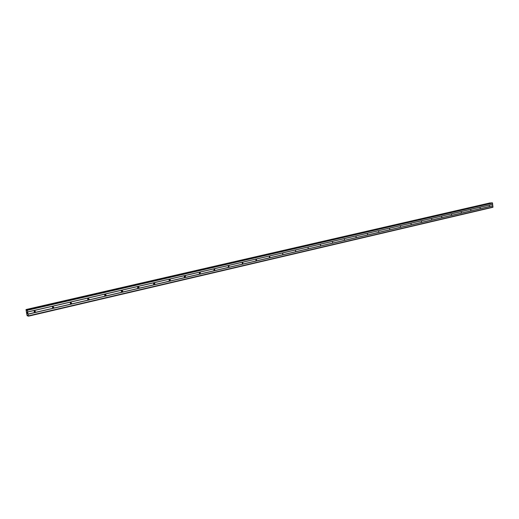 <?xml version="1.0" encoding="UTF-8"?>
<svg xmlns="http://www.w3.org/2000/svg" width="519" height="519" viewBox="0 0 519 519"><rect width="100%" height="100%" fill="white"/><g stroke="black" fill="none" stroke-linecap="round" stroke-linejoin="round"><path stroke-width="0.78" d="M489.404 206.393L489.261 205.264L489.404 206.393M480.211 208.534L480.062 207.399L480.211 208.534M470.863 210.714L470.707 209.566L470.863 210.714M461.346 212.926L461.19 211.771L461.346 212.926M451.666 215.184L451.504 214.016L451.666 215.184M441.812 217.474L441.65 216.3L441.812 217.474M431.776 219.816L431.613 218.629L431.776 219.816M421.564 222.19L421.402 220.997L421.564 222.19M411.165 224.617L410.996 223.41L411.165 224.617M400.571 227.082L400.402 225.862L400.571 227.082M389.782 229.593L389.607 228.366L389.782 229.593M378.792 232.155L378.611 230.916L378.792 232.155M367.595 234.763L367.407 233.511L367.595 234.763M356.177 237.417L355.989 236.158L356.177 237.417M344.545 240.128L344.35 238.857L344.545 240.128M332.679 242.892L332.484 241.607L332.679 242.892M320.586 245.708L320.385 244.41L320.586 245.708M308.247 248.582L308.046 247.271L308.247 248.582M295.661 251.514L295.454 250.19L295.661 251.514M282.823 254.505L282.608 253.168L282.823 254.505M269.718 257.554L269.348 257.502L269.497 256.211L269.861 256.256L269.718 257.554M256.341 260.674L255.932 260.603L256.114 259.312L256.516 259.377L256.341 260.674M242.684 263.853L242.23 263.756L242.457 262.478L242.905 262.569L242.684 263.853M228.736 267.097L228.23 266.967L228.503 265.709L229.002 265.838L228.736 267.097M214.49 270.418L213.925 270.237L214.25 269.017L214.814 269.186L214.49 270.418M199.938 273.805L199.309 273.565L199.692 272.391L200.321 272.624L199.938 273.805M185.069 277.269L184.368 276.951L184.816 275.836L185.51 276.147L185.069 277.269M169.862 280.811L169.11 280.39L169.609 279.365L170.368 279.773L169.862 280.811M154.325 284.431L153.514 283.893L154.065 282.965L154.87 283.491L154.325 284.431M138.43 288.129L137.587 287.468L138.164 286.65L139.014 287.299L138.43 288.129M122.179 291.918L121.31 291.127L121.907 290.419L122.769 291.198L122.179 291.918M105.545 295.791L104.676 294.883L105.266 294.279L106.136 295.175L105.545 295.791M88.522 299.755L87.666 298.743L88.236 298.224L89.106 299.223L88.522 299.755M71.103 303.81L70.253 302.707L70.805 302.266L71.661 303.362L71.103 303.81M53.256 307.968L52.425 306.787L52.957 306.405L53.794 307.579L53.256 307.968M34.987 312.224L34.17 310.972L34.676 310.641L35.493 311.88L34.987 312.224M214.016 269.127L214.814 269.186M154.013 282.978L154.137 283.406M137.645 287.104L137.587 287.5M121.459 290.718L121.342 291.425M104.903 294.481L104.728 295.389M87.958 298.354L87.724 299.424M70.616 302.337L70.325 303.537L70.623 302.33M52.86 306.431L52.575 307.657M34.734 310.881L34.423 311.848M27.066 312.989L27.436 313.586M27.462 313.658L27.345 313.067M27.001 312.542L26.936 312.075M26.923 312.003L27.28 312.71M27.228 312.574L27.124 312.016M491.714 202.832L26.852 309.772L26.741 310.485L26.015 309.545L26.962 315.221L27.403 315.902L27.663 315.234L28.402 316.201L27.345 310.291L26.865 309.772L491.694 202.838M490.507 203.111L26.015 309.545L490.079 202.91M27.41 315.902L27.935 315.779L27.41 315.902M28.402 316.201L492.868 207.289L492.544 203.078L491.74 202.825M34.604 310.66L34.189 311.971M52.828 306.444L52.477 307.709M88.003 298.321L87.756 299.469M104.987 294.403L104.786 295.486M121.582 290.582L121.42 291.594M137.807 286.851L137.678 287.779M153.676 283.212L153.566 284.049M170.368 279.773L169.194 279.65L169.11 280.39M184.368 276.192L184.303 276.802M27.345 310.291L492.544 203.078M27.669 311.925L492.693 204.233M27.15 309.849L492.291 202.799M26.404 310.128L26.806 310.038M26.385 310.09L26.806 309.992M28.435 315.831L493.05 206.99M28.117 314.196L492.901 205.835M28.058 314.073L492.829 205.758M27.656 312.029L492.648 204.317M26.184 309.642L490.41 202.929M26.158 309.584L490.371 202.89M27.41 315.857L27.916 315.74M35.493 311.88L34.63 311.647M53.794 307.579L52.88 307.358M71.661 303.362L70.701 303.154M89.106 299.223L88.107 299.041M106.136 295.175L105.098 295M122.769 291.198L121.693 291.036M139.014 287.299L137.898 287.156M154.87 283.491L153.728 283.361M185.51 276.147L184.459 276.056M200.321 272.624L199.4 272.553M229.002 265.838L228.308 265.799M242.905 262.569L242.295 262.536M256.516 259.377L255.99 259.357M269.861 256.256L269.4 256.243M282.933 253.207L282.531 253.194M295.746 250.216L295.395 250.21"/></g></svg>
